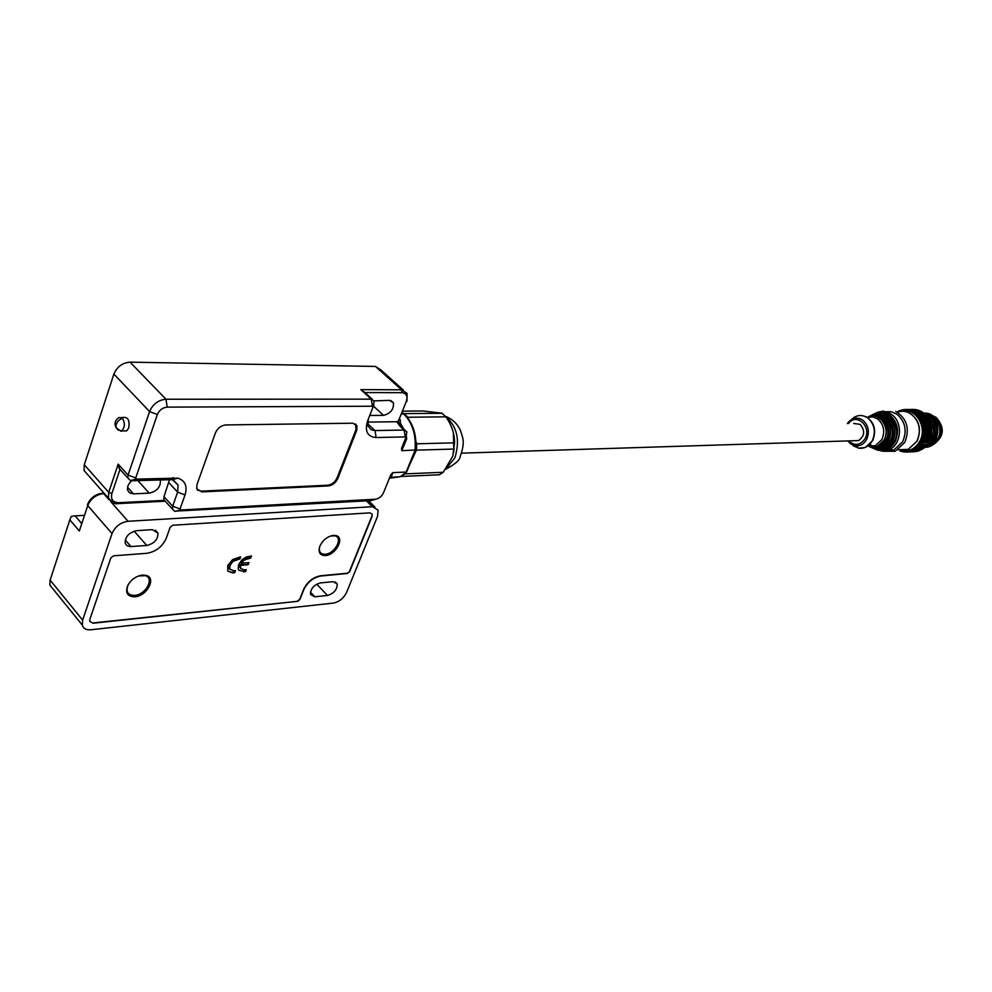 <?xml version="1.0" encoding="UTF-8"?>
<svg xmlns="http://www.w3.org/2000/svg" width="992" height="992" viewBox="0 0 992 992"><rect width="100%" height="100%" fill="white"/><g stroke="black" fill="none" stroke-linecap="round" stroke-linejoin="round"><path stroke-width="1.49" d="M453.369 432.636L453.84 452.005M403.025 411.134L423.088 410.986L441.849 413.18L445.929 416.838C451.794 425.394 454.671 434.05 454.559 442.829L452.786 456.171L443.238 472.266L439.419 474.784L401.599 476.433L406.001 472.601M392.869 472.614L390.836 474.722L383.507 492.764C381.66 496.508 378.956 498.654 375.41 499.212L180.78 510.024L180.036 508.958L185.02 494.921C187.587 486.316 185.219 480.723 177.94 478.144L136.549 479.099L135.73 477.958L157.356 414.52C159.328 410.056 162.601 407.6 167.189 407.129L372.422 406.224L372.967 407.315L367.61 420.918C364.535 431.21 367.387 436.753 376.154 437.534L405.257 436.914L405.765 437.943L401.537 448.347L401.772 450.69L415.76 449.971C416.838 435.042 413.168 423.262 404.724 414.631L403.818 414.048C412.474 422.815 416.218 434.893 415.065 450.306L406.15 472.068L392.869 472.614L390.972 477.536L389.447 478.132M400.966 476.334L401.599 476.433M410.366 463.202L416.417 450.145L454.262 449.041M443.238 472.266L405.418 473.866M416.417 450.145L416.714 443.796L415.946 441.415M408.704 419.232L408.059 417.235L403.484 413.49M408.059 417.235L445.929 416.838M454.559 442.829L416.714 443.796M442.395 413.292L404.513 413.627M935.406 442.469C942.797 433.988 942.623 425.704 934.873 417.595C942.623 425.704 942.797 433.988 935.406 442.469M923.998 413.193C935.481 411.792 944.099 428.333 937.539 439.394C934.464 444.652 930.198 447.318 924.73 447.404M899.98 411.482C914.339 405.567 928.4 426.796 919.646 441.514C914.971 449.178 908.709 452.116 900.823 450.343M929.405 441.353L928.76 442.544L920.725 442.829L919.77 441.7L929.628 440.919L921.37 441.638M921.593 441.192L920.551 440.113L930.174 439.667L922.151 439.94M922.324 439.468L921.196 438.452L930.806 437.906L930.36 439.208M930.508 422.456L920.874 422.394L921.965 421.315L930 421.178L931.066 424.254L921.469 424.092L922.634 423.088L930.67 422.927L932.034 427.998L930.955 437.422L922.783 438.166M922.932 437.683L921.729 436.728L923.279 436.331L931.302 436.083L930.806 437.906M931.5 426.101L921.928 425.853L923.168 424.911L931.203 424.737L931.773 427.986L931.414 435.6L923.279 436.331M923.391 435.835L922.114 434.955L923.639 434.446L931.662 434.223M931.724 433.715L923.639 434.446M923.701 433.938L922.362 433.132L923.874 432.028L922.461 431.309L923.899 430.615L931.922 430.404M931.91 429.896L923.899 430.615M923.887 430.106L922.424 429.474L923.8 428.693L931.823 428.494M931.773 427.986L923.8 428.693M923.75 428.184L922.25 427.651L923.564 426.783L931.587 426.597M921.766 420.868L920.154 420.757L921.159 419.641L929.194 419.504L929.802 420.72L921.965 421.315M920.923 419.207L919.311 419.207L920.229 418.041L928.264 417.917L928.958 419.07L921.159 419.641M928.264 417.917L920.229 418.041M919.956 417.632L918.356 417.756L919.175 416.553L927.222 416.442L919.175 416.553M918.877 416.181L917.29 416.404L918.022 415.189L926.057 415.078L918.022 415.189M917.687 414.842L916.124 415.177L916.757 413.937L924.804 413.838L916.757 413.937M916.41 413.627L914.86 414.073L915.405 412.833L923.453 412.746L915.405 412.833M915.033 412.56L913.533 413.106L913.967 411.878L922.027 411.792L913.967 411.878M913.582 411.643L912.119 412.275L912.479 411.072L920.539 410.986L912.479 411.072M912.07 410.874L910.656 411.606L910.916 410.415L918.989 410.341L910.916 410.415M910.507 410.279L909.156 411.085L909.329 409.944L917.402 409.87L909.329 409.944M908.895 409.845L907.618 410.738L907.705 409.634L915.777 409.56L907.705 409.634M907.271 409.572L906.068 410.539L906.068 409.485L914.14 409.411L906.068 409.485M905.634 409.473L904.493 410.502L904.419 409.522L905.597 409.51M899.198 410.8L899.88 411.382L901.182 410.093L901.393 410.936L902.794 409.721L902.943 410.638L904.419 409.522M923.651 413.18C936.436 416.479 940.552 425.233 936.026 439.444C933.236 444.28 929.355 446.946 924.358 447.442M923.726 413.329L929.653 415.747C936.907 422.133 938.531 430.044 934.514 439.493C932.096 443.759 928.735 446.35 924.42 447.293M924.879 414.036L928.128 415.772C938.581 422.468 936.87 442.395 925.536 446.536M926.193 415.499C933.782 421.823 935.543 429.858 931.476 439.592L926.788 445.024M930 421.513L930.446 422.431M930.756 437.943L930.347 438.861M922.027 411.792L922.399 412.486M923.453 412.746L923.812 413.54M924.804 413.838L925.139 414.743M926.057 415.078L926.354 416.07M927.222 416.442L927.458 417.52M930.174 439.667L929.628 440.919M901.282 451.149L900.017 451.038M900.438 451.186L900.674 450.418L901.604 451.546L902.212 450.802L903.65 451.943L903.762 451.025L904.853 452.054L905.324 451.087L906.49 452.054L914.996 451.682L906.49 452.054M906.924 452.017L906.874 450.976L908.126 451.881L916.62 451.472L908.126 451.881M908.56 451.806L908.424 450.715L909.738 451.534L917.798 451.199L909.738 451.534M910.16 451.422L909.949 450.281L911.326 451.025L919.386 450.703L911.326 451.025M920.105 450.058L911.71 450.876L911.425 449.698L912.863 450.356L921.308 449.822L912.863 450.356M913.26 450.145L912.863 448.954L922.386 449.202L914.339 449.525M914.723 449.277L914.227 448.074L923.8 448.223L915.752 448.533M916.112 448.248L915.529 447.045L925.127 447.094L917.079 447.404M917.414 447.082L916.732 445.879L926.354 445.842L918.319 446.14M918.629 445.78L917.848 444.602L927.483 444.453L919.448 444.751M919.733 444.354L918.865 443.201L928.76 442.544M931.897 431.818L923.874 432.028M923.837 432.537L931.86 432.326M922.461 431.309L931.575 431.074M931.463 432.884L922.362 433.132M922.424 429.474L931.538 429.251M931.215 434.682L922.114 434.955M922.25 427.651L931.364 427.44M930.831 436.455L921.729 436.728M921.928 425.853L931.042 425.655M930.31 438.166L921.196 438.452M927.966 442.978L927.768 444.069M926.925 444.478L926.664 445.482M925.759 445.854L925.462 446.772M924.482 447.119L924.16 447.938M923.106 448.248L922.771 448.954M921.469 424.092L930.583 423.906M929.665 439.816L920.551 440.113M920.874 422.394L930 422.22M928.884 441.39L919.77 441.7M920.154 420.757L929.281 420.596M919.311 419.207L928.438 419.058M906.452 452.017L905.287 452.067M904.692 451.906L903.65 451.943M902.956 451.608L902.026 451.645M902.794 409.721L903.836 409.708M901.182 410.093L902.125 410.08M899.608 410.626L900.463 410.614M898.095 411.32L898.864 411.32M121.458 417.471L123.913 417.446C128.154 417.186 129.766 420.67 128.737 427.899L126.654 430.875L124.211 430.912M88.04 475.032L84.035 470.493L84.283 464.752L113.894 374.083C117.044 366.742 122.425 362.762 130.039 362.154L375.484 366.445L381.077 370.09L403.335 390.042M415.747 450.07L406.658 471.919L400.222 476.706L389.397 478.243M374.133 400.892L389.509 400.371L393.464 402.913C393.836 409.398 390.526 413.552 383.532 415.363L373.438 406.075M370.028 414.768L370.797 415.474L383.532 415.363M370.797 415.474L369.78 415.4M401.648 426.87L399.255 422.691L397.16 421.724L398.573 420.658L406.249 401.586C407.91 396.242 406.509 393.266 402.02 392.683L364.994 392.559L360.852 389.62L371.244 399.144L165.986 399.243L130.039 362.154M113.894 374.083L149.581 411.556C152.855 404.104 158.323 399.999 165.986 399.243L167.189 407.129M157.356 414.52L149.581 411.556L128.067 475.081L118.172 464.157L108.723 492.33L84.283 464.752M176.006 511.091L370.971 500.613L375.819 499.174M160.047 479.644L160.419 480.537C160.605 487.134 156.885 491.338 149.234 493.123L137.801 480.537M127.571 487.27L133.486 493.855L149.234 493.123M133.486 493.855L129.716 492.987L127.646 490.246C126.964 487.01 128.315 483.848 131.676 480.76M405.666 438.179L406.732 438.762L401.772 450.69M399.801 419.12L400.57 423.472L403.657 428.842M328.402 485.931C332.58 485.311 335.705 482.856 337.788 478.541L356.686 430.404L357.008 425.816L352.941 423.212L225.866 424.936C221.08 425.469 217.608 428.122 215.438 432.884L196.962 484.629L196.701 488.721L201.822 491.883L328.402 485.931L327.707 485.237C331.874 484.617 334.998 482.162 337.082 477.846L355.967 429.722L355.644 423.968M372.967 407.315L374.207 401.078L371.244 399.144L372.422 406.224M367.66 422.096L396.775 421.724L400.433 426.684L405.096 430.156M398.573 420.658L406.249 401.586M400.47 420.137L399.491 419.889M113.348 502.956L108.413 498.108L108.723 492.33L111.885 493.52L119.871 469.749L118.172 464.157M119.871 469.749L121.272 470.754M180.78 510.024L174.803 511.376L172.484 509.156L172.67 506.193L177.63 492.144L178.052 485.051L172.31 479.657L132.147 480.76L130.522 480.587L127.894 478.082L128.067 475.081L135.73 477.958M169.644 479.285L163.99 496.707L163.816 499.67L164.97 501.233L118.06 503.614L118.705 502.696C112.865 502.386 110.583 499.323 111.885 493.52M389.385 478.268L390.972 477.536M399.255 422.691L400.57 423.472M197.346 490.036L201.128 491.139L327.707 485.237M368.206 419.38L368.094 426.176L371.194 429.759L374.988 430.565L404.091 430.044L406.869 431.78L405.815 437.794M119.003 417.496L122.363 418.19C125.166 423.076 124.955 427.329 121.731 430.962L117.949 429.734M848.78 440.882C854.707 446.226 860.151 445.495 865.098 438.675C871.894 426.647 856.468 412.312 848.396 423.559M886.141 450.864L893.953 449.922L902.658 441.762C907.221 430.85 905.374 421.712 897.103 414.321L891.386 411.742L885.273 411.705M886.935 450.641L889.762 450.963M854.112 440.708L858.638 440.572C864.764 435.922 865.247 430.528 860.101 424.353L853.715 423.46M867.963 446.078L873.22 447.206L871.546 446.524L875.353 445.706L881.876 439.555C885.261 431.384 883.884 424.526 877.734 418.984L872.687 416.888L867.38 417.446M876.134 449.686L883.116 451.261L888.324 450.145C901.406 445.557 903.489 422.22 891.473 414.396C886.984 411.32 882.285 410.663 877.35 412.436L875.341 413.379M933.348 444.428L933.745 444.28C944.186 436.567 945.016 427.626 936.225 417.471L932.74 415.747M134.85 596.812C127.348 596.651 125.017 592.807 127.856 585.292C131.304 579.44 136.177 576.03 142.501 575.062L146.308 575.41C156.637 578.038 146.878 596.18 134.85 596.812M325.413 555.545C319.87 555.446 317.986 552.358 319.784 546.307C322.797 540.07 327.335 536.424 333.436 535.37L335.978 535.581C345.154 537.528 335.78 555.173 325.413 555.545M235.476 570.623L234.695 572.706L232.599 572.892L227.825 571.107L227.738 565.564L232.599 559.575L240.634 556.859L239.853 558.955L232.934 561.36L230.008 565.502L229.722 568.986L233.752 570.784L235.476 570.623M92.529 623.001L297.674 601.313L93.136 623.224L89.714 621.352L89.863 619.343L110.844 557.876L113.497 555.83L146.667 553.313C155.88 551.788 162.44 546.716 166.334 538.086L170.178 527.236L172.757 525.239L369.892 512.852L372.186 514.191L371.988 516.683L349.668 571.69L347.46 573.475L320.986 575.992C313.298 577.468 307.545 582.081 303.75 589.843L299.944 599.478L297.674 601.313M349.668 571.69L347.225 573.252L320.602 575.769C313.013 577.232 307.334 581.783 303.589 589.446L299.72 599.242L297.451 601.078M349.444 571.466L371.888 516.113M246.289 569.681L245.508 571.739L238.998 570.363L238.179 568.912L238.551 564.82L242.098 559.6L246.475 556.958L251.46 555.979L250.678 558.062L244.156 560.096L241.341 563.282L248.955 562.638L248.161 564.708L240.56 565.353L240.709 568.503L244.069 569.867L246.289 569.681M232.599 572.892L232.029 572.272L234.124 572.086L234.658 570.698M234.695 572.706L234.124 572.086M229.983 569.557L229.164 568.366L229.437 564.894L232.376 560.753L239.283 558.347L239.816 556.934M229.722 568.986L229.164 568.366M232.029 572.272L227.974 571.318M243.623 571.913L243.065 571.305L244.95 571.132L245.47 569.743M240.808 568.664L239.841 567.213L240.002 564.746L240.56 565.353M248.161 564.708L240.002 564.746M248.136 562.7L247.603 564.101M241.341 563.282L240.783 562.662L243.598 559.488L244.156 560.096M248.992 558.198L248.422 557.591L243.598 559.488M250.678 558.062L248.422 557.591M250.641 556.053L250.108 557.454M243.065 571.305L238.836 570.152M146.766 545.476L129.84 546.617L126.827 545.575L125.19 543.157C125.128 536.697 128.923 532.543 136.549 530.683L152.284 529.666L157.939 533.026C158.05 539.425 154.318 543.579 146.766 545.476L134.131 531.142M90.892 629.771L333.386 603.074C339.264 601.859 343.678 598.288 346.617 592.348L377.555 516.311L378.088 510.062L372.372 506.726L128.067 521.284C120.503 522.424 115.159 526.516 112.022 533.584L82.646 620.099L82.299 625.109C83.402 628.581 86.267 630.131 90.892 629.771M327.496 595.46L314.836 596.8L310.546 594.481C310.459 588.802 313.745 584.945 320.379 582.924L333.039 581.672L337.193 583.916C337.305 589.546 334.068 593.39 327.496 595.46L316.708 584.152M82.646 620.099L50.121 580.084L49.848 585.069L53.022 588.988M50.121 580.084L69.849 519.845L79.323 530.993L87.73 505.585L112.022 533.584M109.182 499.869L103.602 493.557C96.063 494.586 90.78 498.592 87.73 505.585L79.323 530.993M81.319 523.131L75.094 515.865L71.263 516.386L69.849 519.845M75.094 515.865L83.886 515.381M138.421 576.017L145.229 575.633C154.789 578.063 145.762 594.84 134.639 595.411C127.708 595.25 125.55 591.703 128.179 584.759L128.625 583.941M330.373 536.04L334.961 535.816C343.455 537.614 334.788 553.92 325.202 554.255C320.255 554.206 318.457 551.502 319.833 546.158M445.718 416.59C457.213 426.56 460.263 440.324 454.857 457.87L445.854 468.98M402.368 412.746L403.818 414.048L401.834 414.073M375.484 366.445L401.537 389.806L407.08 393.39L406.98 401.289M402.02 392.683L401.537 389.806L360.852 389.62M406.348 436.108L406.732 438.762M131.713 480.264L136.549 479.099M117.292 503.638L118.06 503.614C115.035 504.457 111.823 502.622 108.413 498.108L84.035 470.493M180.036 508.958L172.67 506.193L163.99 496.707M164.139 500.402L118.705 502.696M375.41 499.212L370.971 500.613M355.967 429.722L356.686 430.404M337.788 478.541L337.082 477.846M201.822 491.883L201.128 491.139M400.433 426.684L404.091 430.044L405.257 436.914M376.154 437.534L374.988 430.565L367.623 423.696M372.992 407.266L373.972 404.624M173.191 477.66L168.764 479.297M185.02 494.921L177.63 492.144L168.9 482.695M122.363 418.19C117.664 420.459 115.58 423.609 116.089 427.651L118.358 430.243M853.058 445.681L858.737 448.198L847.8 440.919L850.541 443.784L855.203 445.792C860.064 446.326 863.883 444.193 866.648 439.406C869.798 431.768 868.508 425.357 862.804 420.186C857.596 416.925 852.798 417.582 848.42 422.183L847.391 423.584M877.746 417.062C885.968 422.294 888.175 429.896 884.356 439.853L877.35 446.375L873.22 447.206C877.858 446.921 881.479 444.478 884.07 439.902C891.25 427.639 878.416 410.576 867.318 417.409L868.769 416.752M872.08 416.008C882.917 413.094 892.205 429.102 885.868 439.964C882.694 445.408 878.329 447.826 872.774 447.231M884.343 439.729C887.394 432.983 886.811 426.709 882.558 420.893M869.128 446.561L875.254 448.037C880.164 447.739 883.996 445.172 886.736 440.324C894.524 427.056 880.202 408.853 868.471 416.863M870.257 447.07L876.444 448.52C881.504 448.21 885.459 445.569 888.286 440.572C896.185 427.106 881.938 408.456 869.835 416.144M875.13 414.532C886.922 411.444 896.966 428.842 890.084 440.634C886.637 446.524 881.913 449.153 875.886 448.545M888.559 440.398C891.882 433.082 891.262 426.262 886.687 419.926M871.894 447.789L878.466 449.351C883.81 449.029 887.964 446.239 890.94 440.994C899.384 426.634 883.909 406.918 871.187 415.487M872.985 448.285L879.644 449.835C885.137 449.5 889.415 446.636 892.478 441.242C901.046 426.672 885.645 406.509 872.526 414.78M878.168 413.069C890.903 409.808 901.716 428.581 894.276 441.304C890.568 447.628 885.472 450.48 878.986 449.86M892.763 441.056C896.359 433.194 895.702 425.828 890.804 418.959M874.646 449.004L881.665 450.666C887.431 450.318 891.92 447.318 895.131 441.651C899.558 431.049 897.76 422.146 889.75 414.978C884.542 411.494 879.259 411.221 873.878 414.135M898.169 449.748L908.213 449.364L916.868 441.291C921.419 430.491 919.584 421.451 911.35 414.148C906.899 411.122 902.224 410.477 897.326 412.213M877.598 449.339L878.788 449.488M891.337 443.337L892.664 441.242M874.51 448.024L875.564 448.161M887.183 442.581L888.46 440.572M868.893 445.941L870.468 446.499M865.756 416.566C874.386 422.096 876.692 430.119 872.687 440.622L865.346 447.491L858.737 448.198C864.503 448.843 869.029 446.326 872.315 440.659C876.048 431.619 874.522 424.043 867.764 417.93C861.887 414.21 856.381 414.792 851.248 419.703M125.228 539.946L131.043 546.617M128.067 521.284L110.707 501.592M87.445 504.618L87.42 504.68C90.284 498.021 95.244 494.214 102.275 493.247L104.358 493.52M366.358 500.873L372.372 506.726M310.434 592.137L314.836 596.8M445.631 469.29C455.006 464.368 459.854 460.127 460.164 456.593C465.546 441.465 462.681 438.03 460.424 430.404C457.349 423.733 452.364 419.033 445.458 416.305M406.658 471.932L400.222 476.706L389.695 477.499M402.442 412.56L404.141 414.098M393.464 402.913L390.848 400.532M160.419 480.537L159.613 479.657M365.031 392.671L372.236 399.268M118.953 468.187L127.894 478.082M163.816 499.67L172.484 509.156M356.289 425.134L357.008 425.816M172.31 479.657L177.94 478.144M136.214 479.062L130.522 480.587M180.457 510L174.803 511.376M173.352 479.992L178.052 485.051M120.974 431.26L116.089 427.651C114.192 423.857 114.923 420.658 118.296 418.054M121.731 430.962L126.654 430.875M869.277 446.611L876.444 448.52L880.958 447.603L888.572 440.522C892.738 429.685 890.345 421.402 881.392 415.685M872.055 447.838L879.644 449.835L884.554 448.843L892.775 441.192C897.289 429.462 894.71 420.509 885.025 414.309M874.82 449.066L883.116 451.261M895.788 411.432C907.023 418.574 910.024 428.916 904.778 442.432L895.206 451.273L883.178 451.261M908.771 412.635C919.187 419.219 921.965 428.742 917.104 441.192L908.213 449.364L898.132 449.76M858.638 440.572L461.565 453.158M875.353 445.706L868.124 445.966M893.953 449.922L888.324 450.145M847.379 423.584L848.42 422.183M869.401 444.937L870.988 446.053M870.083 444.255L872.352 446.363M883.45 410.961L882.26 411.457M145.229 575.633L146.308 575.41M334.961 535.816L335.978 535.581M155.36 530.137L157.939 533.026M49.848 585.069L82.299 625.109M368.516 500.749L374.964 507.024M335.259 581.92L337.193 583.916M104.048 493.16L103.156 493.198"/></g></svg>

